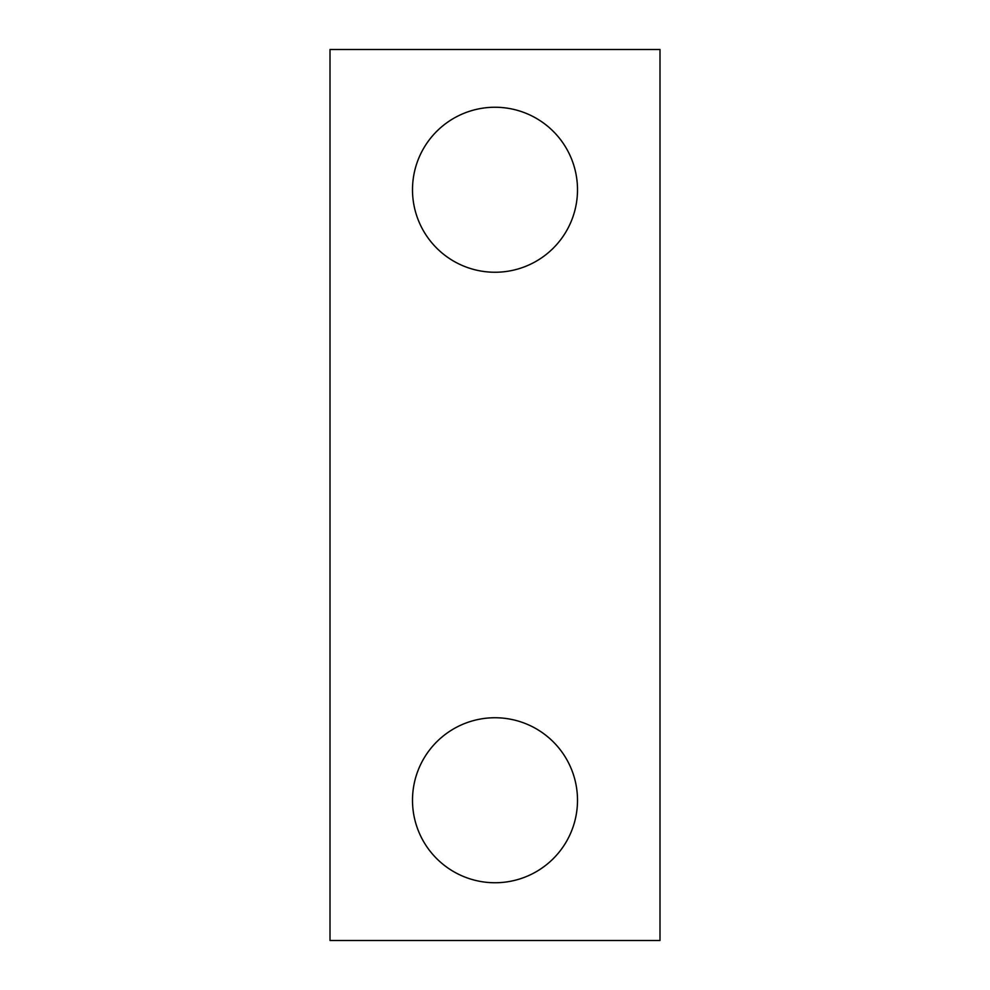 <?xml version="1.0" encoding="UTF-8"?>
<svg xmlns="http://www.w3.org/2000/svg" width="990" height="990" viewBox="0 0 990 990"><rect width="100%" height="100%" fill="white"/><g stroke="black" fill="none" stroke-linecap="round" stroke-linejoin="round"><path stroke-width="1.49" d="M422.594 760.691A82.504 82.504 0 0 1 534.55 727.848A82.504 82.504 0 0 1 567.406 839.805A82.504 82.504 0 0 1 455.45 872.648A82.504 82.504 0 0 1 422.594 760.691M330.004 49.5L659.996 49.5L659.996 940.5L330.004 940.5L330.004 49.5M422.594 150.195A82.504 82.504 0 0 0 455.45 262.152A82.504 82.504 0 0 0 567.406 229.309A82.504 82.504 0 0 0 534.55 117.352A82.504 82.504 0 0 0 422.594 150.195"/></g></svg>
